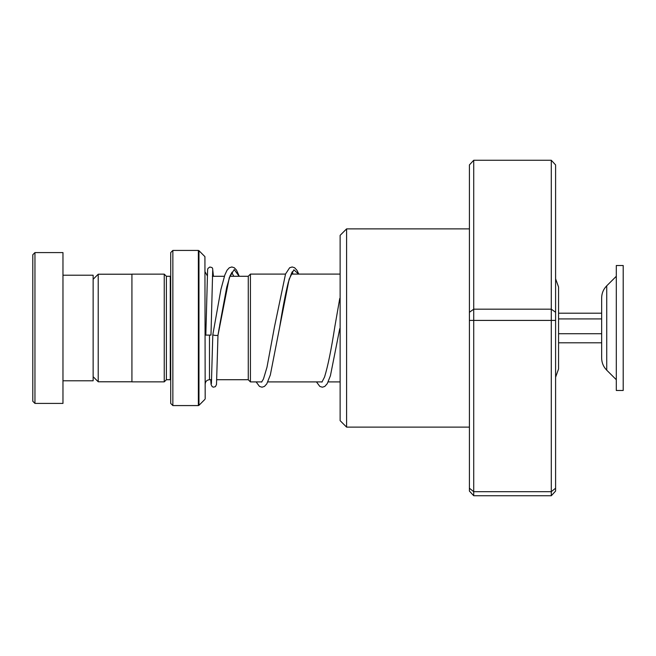 <?xml version="1.0" encoding="UTF-8"?>
<svg xmlns="http://www.w3.org/2000/svg" width="656" height="656" viewBox="0 0 656 656"><rect width="100%" height="100%" fill="white"/><g stroke="black" fill="none" stroke-linecap="round" stroke-linejoin="round"><path stroke-width="0.98" d="M93.136 376.7L98.22 381.784L98.22 274.216L131.922 274.216M558.559 358.594L558.559 363.063M248.271 379.75L248.271 276.25L250.428 274.093L250.428 381.907L248.271 379.75M555.599 278.792L558.559 287.025L558.559 368.975L555.599 377.208M170.708 276.242L170.273 276.283L170.273 379.717L166.394 379.717L166.394 276.283L164.238 274.134L131.922 274.134L131.922 381.866L164.238 381.866L164.238 274.134M204.926 256.644L205.18 398.75L204.926 256.644L198.965 250.682L198.965 405.318L198.358 405.572L198.358 250.428L172.856 250.428L172.856 405.572L170.708 403.415L170.708 252.585L172.856 250.428M32.8 401.259L32.8 254.741L34.957 252.585L34.957 403.415L32.8 401.259M62.968 275.208L93.136 275.208L93.136 380.792L62.968 380.792M34.957 252.585L62.968 252.585L62.968 403.415L34.957 403.415M346.589 427.122L340.128 420.652L340.128 235.348L346.589 228.878L346.589 427.122L469.409 427.122M473.722 160.261L473.722 495.739L469.409 491.082L469.409 164.918L473.722 160.261L551.286 160.261L555.599 164.918L555.599 491.082L551.286 495.739L551.286 160.261M469.409 488.212L473.722 491.688L551.286 491.688L555.599 488.212M469.409 320.415L555.599 320.415M469.409 312.289L473.722 309.173L551.286 309.173L555.599 312.289M473.722 495.739L551.286 495.739M340.128 262.277L340.128 393.723M239.243 276.283L236.529 270.149L234.274 267.73L231.83 266.967L229.297 267.763L227.033 270.256L224.844 274.971L220.949 289.329L212.798 334.863C214.52 335.454 216.25 335.61 217.972 335.339L229.28 277.66L234.2 269.575L239.128 276.283M212.692 270.477L210.986 335.101L205.82 335.101L207.608 269.641L207.977 268.386L209.83 267.017L211.888 267.509L212.585 268.296L213.438 276.283M606.734 370.189L606.734 285.811C603.413 289.206 601.724 293.281 601.65 298.029L601.65 357.971C601.724 362.719 603.413 366.794 606.734 370.189L616.304 379.717M616.304 351.936L616.304 390.484L623.2 390.484L623.2 265.516L616.304 265.516L616.304 351.936M558.559 342.801L601.65 342.801L601.65 333.715L558.559 333.715M558.559 318.914L601.65 318.914M558.559 313.199L601.65 313.199M211.667 379.717L209.485 379.717L209.485 335.429M292.51 272.06C292.625 270.354 291.215 273.798 288.287 282.383C285.426 293.896 282.556 308.845 279.661 327.221L289.132 279.177L293.872 269.805L298.611 274.093M131.922 381.784L98.22 381.784M248.271 379.717L216.849 379.717M339.759 381.907L328.164 381.907M322.162 381.907L267.837 381.907M261.826 381.907L250.428 381.907M207.198 275.627L205.18 271.978M166.394 379.717L164.238 381.866M204.926 399.356L198.965 405.318M198.358 405.572L172.856 405.572M198.358 250.428L198.965 250.682M170.273 379.717L170.708 379.758M170.273 276.283L166.394 276.283M209.485 379.717C206.87 379.972 205.435 381.407 205.18 384.022M339.759 274.093L291.149 274.093M285.508 274.093L250.428 274.093M248.271 276.283L229.879 276.283M224.377 276.283L212.347 276.283M93.136 279.3L98.22 274.216M346.589 228.878L469.409 228.878M233.741 276.283L231.814 272.445M232.183 272.06L230.117 275.676L226.738 287.23L219.596 325.647M298.783 274.093L296.971 270.329L294.61 267.738L292.166 266.967L289.64 267.755L285.54 274.011L274.495 326.745L266.984 367.245L263.482 378.947L261.613 382.104M293.134 274.093L292.141 272.445M339.759 298.439L334.814 326.786C331.354 349.246 327.934 365.991 324.564 377.011L321.94 382.112M212.798 334.863L211.404 383.694M219.424 326.647L217.972 335.347L216.496 384.539L215.389 386.663L213.38 387.171L212.2 386.655L211.093 384.547L210.74 379.717M256.119 381.907L259.473 386.409L261.998 387.196L264.45 386.433L266.803 383.842L270.329 374.953L279.661 327.221M316.454 381.907L319.808 386.409L322.334 387.204L324.777 386.441L327.246 383.662L330.419 375.765L339.759 328.623M606.734 285.811L616.304 276.283"/></g></svg>
